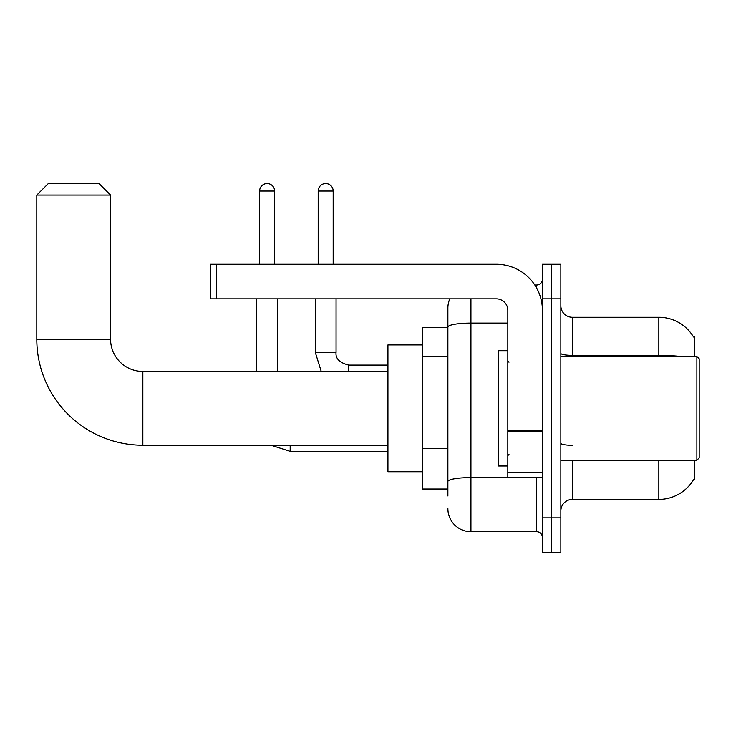 <?xml version="1.0" encoding="UTF-8"?>
<svg xmlns="http://www.w3.org/2000/svg" width="736" height="736" viewBox="0 0 736 736"><rect width="100%" height="100%" fill="white"/><g stroke="black" fill="none" stroke-linecap="round" stroke-linejoin="round"><path stroke-width="1.1" d="M694.591 356.472L694.591 336.876L693.542 337.014A40.351 40.351 0 0 0 658.849 317.28A40.351 40.351 0 0 1 693.459 336.876A40.351 40.351 0 0 0 658.849 317.28L572.387 317.28A11.528 11.528 0 0 1 560.86 305.753A11.528 11.528 0 0 0 572.387 317.28L572.387 356.472M694.591 460.221L694.591 479.826L693.662 479.476A40.351 40.351 0 0 1 658.849 499.422L572.387 499.422A11.528 11.528 0 0 0 560.86 510.95M447.893 495.963L447.893 327.106L447.893 327.649L422.528 327.649L422.528 489.044L447.893 489.044M551.641 517.868L551.641 552.451L560.86 552.451L560.86 517.868L551.641 517.868L551.641 552.451L542.423 552.451L542.423 517.868L551.641 517.868L551.641 298.834L551.641 517.868M542.423 517.868L542.423 264.252L551.641 264.252L551.641 298.834L551.641 264.252L560.86 264.252L560.86 517.868M470.948 298.834L470.948 531.696L536.654 531.696L536.654 477.517M534.814 284.998L536.654 284.998A5.768 5.768 0 0 0 542.423 279.238M447.893 349.315L447.893 308.053A23.055 23.055 0 0 1 449.816 298.834M447.893 485.585L447.893 455.372M507.831 323.104L470.948 323.104A23.055 4.002 180 0 0 447.893 327.106L447.893 308.053M542.423 537.464A5.768 5.768 0 0 0 536.654 531.696M470.948 531.696A23.055 23.055 0 0 1 447.893 508.64M387.946 445.234L142.858 445.234A106.058 106.058 0 0 1 36.8 339.176L36.8 195.077L48.328 183.549L99.047 183.549L110.575 195.077L36.8 195.077M142.858 445.234L142.858 371.459A32.283 32.283 0 0 1 110.575 339.176L110.575 195.077M422.528 344.945L387.946 344.945L387.946 471.748L422.528 471.748M259.633 264.252L259.633 191.047A7.489 7.489 0 0 1 267.131 183.549A7.489 7.489 0 0 1 274.62 191.047L274.62 264.252M277.509 371.459L277.509 298.834M256.754 371.459L256.754 298.834M318.2 264.252L318.2 191.047A7.489 7.489 0 0 1 325.689 183.549A7.489 7.489 0 0 1 333.187 191.047L333.187 264.252M315.321 298.834L315.321 352.434L336.067 352.434L336.067 298.834M542.423 477.517L507.831 477.517L507.831 430.9L542.423 430.9M542.423 310.362A46.11 46.11 0 0 0 496.303 264.252L216.172 264.252L216.172 298.834L496.303 298.834A11.528 11.528 0 0 1 507.831 310.362L507.831 430.9M216.172 298.834L210.413 298.834L210.413 264.252L216.172 264.252M696.891 356.472L699.2 358.782L699.2 457.921L696.891 460.221L696.891 356.472L560.86 356.472M507.831 350.704L498.612 350.704L498.612 465.989L507.831 465.989M447.893 356.233L422.528 356.233M447.893 448.454L422.528 448.454M572.387 460.221L572.387 499.422M658.849 499.422L658.849 460.221M693.542 337.014A40.351 40.351 0 0 0 658.849 317.28L658.849 355.378L572.387 355.378A11.528 2.006 0 0 1 560.86 353.381M680.469 356.472A40.351 7.01 180 0 0 658.849 355.378L658.849 356.472M560.86 298.834L542.423 298.834M572.387 445.298A11.528 2.006 -0 0 1 560.86 443.302M538.66 477.517A5.768 1.003 0 0 1 536.654 477.581L470.948 477.581A23.055 4.002 180 0 0 447.893 481.583M536.654 288.034L536.654 284.998M36.8 339.176L110.575 339.176M387.946 451.352L290.186 451.352L270.922 445.234L290.186 451.352L270.922 445.234L290.186 451.352L270.922 445.234L290.186 451.352L290.186 445.234M259.633 191.047L274.62 191.047M318.2 191.047L333.187 191.047M348.744 371.459L348.744 365.139M542.423 431.903L507.831 431.903M507.831 472.751L542.423 472.751M387.946 371.459L142.858 371.459M270.922 445.234L290.186 451.352M315.321 352.434L321.255 371.459L315.321 352.434M348.744 365.12C339.6 362.811 335.368 358.588 336.067 352.434C335.368 358.588 339.6 362.811 348.744 365.12C339.6 362.811 335.368 358.588 336.067 352.434C335.368 358.588 339.6 362.811 348.744 365.12C339.6 362.811 335.368 358.588 336.067 352.434C335.368 358.588 339.6 362.811 348.744 365.12C339.6 362.811 335.368 358.588 336.067 352.434C335.368 358.588 339.6 362.811 348.744 365.12L387.946 365.12M560.86 460.221L696.891 460.221M508.99 362.232L507.831 361.082M508.99 454.462L507.831 455.612"/></g></svg>
